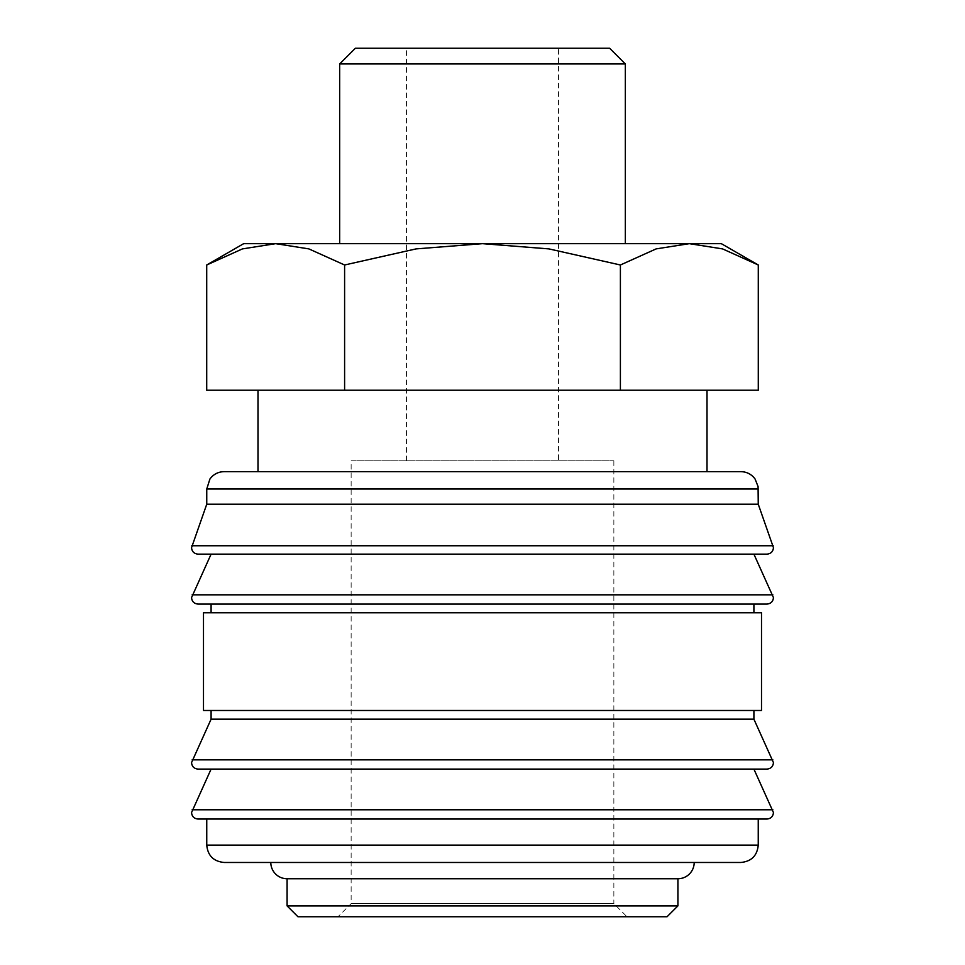 <?xml version="1.0" encoding="UTF-8"?>
<svg xmlns="http://www.w3.org/2000/svg" width="965" height="965" viewBox="0 0 965 965"><rect width="100%" height="100%" fill="white"/><g stroke="black" fill="none" stroke-linecap="round" stroke-linejoin="round"><path stroke-width="0.72" stroke-dasharray="4.83 3.62" d="M766.934 554.151L198.066 554.151M766.934 604.09L198.066 604.09M766.934 769.105L198.066 769.105M766.934 819.044L198.066 819.044M707.007 471.644L257.993 471.644L707.007 471.644M758.249 504.213L206.751 504.213M773.17 545.744L191.83 545.744M482.5 554.151L211.094 554.151M753.906 612.775L211.094 612.775L753.906 612.775M482.5 604.09L211.094 604.09M761.506 710.481L203.494 710.481M761.506 612.775L203.494 612.775M753.906 719.166L211.094 719.166M753.906 710.481L211.094 710.481L753.906 710.481M482.5 769.105L211.094 769.105M758.249 819.044L206.751 819.044L758.249 819.044M740.879 862.469L270.803 862.469M677.913 905.894L287.088 905.894M287.088 878.753L677.913 878.753M667.056 916.75L297.944 916.75M758.285 264.989L722.556 248.898L689.336 243.663L656.128 248.898L620.399 264.989L548.928 248.898L482.5 243.663L243.663 243.663M721.337 243.663L482.5 243.663L416.072 248.898L344.602 264.989L308.872 248.898L275.664 243.663L242.444 248.898L206.715 264.989M625.332 243.663L339.668 243.663L625.332 243.663M707.007 390.222L257.993 390.222L707.007 390.222M558.494 460.788L406.506 460.788L406.506 48.25L558.494 48.25L558.494 460.788L406.506 460.788M613.861 460.788L613.861 903.614L351.139 903.614L351.139 460.788L613.861 460.788L351.139 460.788M626.997 916.75L338.003 916.75L351.139 903.614L613.861 903.614L626.997 916.75L338.003 916.75M558.494 48.25L406.506 48.25M625.332 63.955L339.668 63.955M609.639 48.25L355.361 48.25M206.715 390.222L758.285 390.222M344.602 390.222L344.602 264.989M620.399 390.222L620.399 264.989M482.5 862.469L224.121 862.469M758.249 489.014L206.751 489.014M772.844 594.826L192.156 594.826M772.844 759.841L192.156 759.841M772.844 809.78L192.156 809.78M758.249 845.099L206.751 845.099"/><path stroke-width="1.45" d="M758.249 489.014L206.751 489.014L206.751 504.213L191.553 547.638C191.902 551.558 194.074 553.729 198.066 554.151L766.934 554.151C770.926 553.729 773.098 551.558 773.448 547.638L758.249 504.213L758.08 486.565L755.088 479.026C751.554 474.261 746.813 471.801 740.879 471.644L707.007 471.644L707.007 390.222M482.5 554.151L211.094 554.151L191.553 597.576C191.902 601.497 194.074 603.668 198.066 604.09L766.934 604.09C770.926 603.668 773.098 601.497 773.448 597.576L753.906 554.151M211.094 710.481L211.094 719.166L191.553 762.591C191.902 766.512 194.074 768.683 198.066 769.105L766.934 769.105C770.926 768.683 773.098 766.512 773.448 762.591L753.906 719.166L753.906 710.481M482.5 769.105L211.094 769.105L191.553 812.53C191.902 816.45 194.074 818.622 198.066 819.044L766.934 819.044C770.926 818.622 773.098 816.45 773.448 812.53L753.906 769.105M257.993 390.222L257.993 471.644L224.121 471.644L740.879 471.644M191.83 545.744L773.17 545.744M753.906 612.775L753.906 604.09M482.5 604.09L211.094 604.09L211.094 612.775M761.506 710.481L761.506 612.775L203.494 612.775L203.494 710.481L761.506 710.481M206.751 819.044L206.751 845.099L758.249 845.099L758.249 819.044M287.088 878.753L287.088 905.894L297.944 916.75L667.056 916.75L677.913 905.894L677.913 878.753L287.088 878.753A16.284 16.284 0 0 1 270.803 862.469L740.879 862.469C751.433 861.443 757.223 855.653 758.249 845.099M758.285 264.989L721.337 243.663L689.336 243.663L722.556 248.898L758.285 264.989L758.285 390.222L206.715 390.222L206.715 264.989L242.444 248.898L275.664 243.663L482.5 243.663L548.928 248.898L620.399 264.989L656.128 248.898L689.336 243.663L482.5 243.663L416.072 248.898L344.602 264.989L308.872 248.898L275.664 243.663L243.663 243.663L206.715 264.989M339.668 243.663L339.668 63.955L355.361 48.25L609.639 48.25L625.332 63.955L625.332 243.663M339.668 63.955L625.332 63.955M677.913 878.753A16.284 16.284 0 0 0 694.197 862.469M707.007 471.644L257.993 471.644M344.602 390.222L344.602 264.989M620.399 390.222L620.399 264.989M287.088 905.894L677.913 905.894M206.751 845.099C207.777 855.653 213.567 861.443 224.121 862.469L482.5 862.469M211.094 719.166L753.906 719.166M206.751 504.213L758.249 504.213M192.156 594.826L772.844 594.826M192.156 759.841L772.844 759.841M192.156 809.78L772.844 809.78M206.751 489.014L209.912 479.026C213.446 474.261 218.186 471.801 224.121 471.644"/></g></svg>
